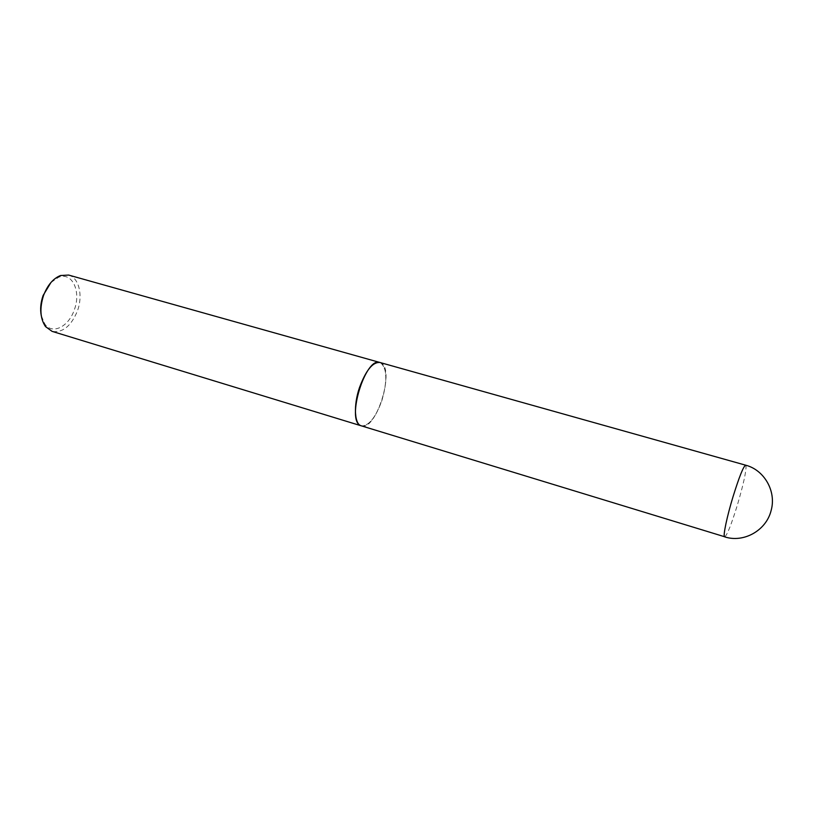 <?xml version="1.0" encoding="UTF-8"?>
<svg xmlns="http://www.w3.org/2000/svg" width="813" height="813" viewBox="0 0 813 813"><rect width="100%" height="100%" fill="white"/><g stroke="black" fill="none" stroke-linecap="round" stroke-linejoin="round"><path stroke-width="0.61" stroke-dasharray="4.07 3.05" d="M379.966 362.496L381.399 363.157C395.057 370.708 375.708 431.581 361.399 425.86M359.661 387.638C366.419 369.722 373.391 361.46 380.575 362.852C387.151 368.299 387.588 380.88 381.866 400.606C375.891 417.059 369.305 425.484 362.1 425.89C354.732 425.341 353.299 406.094 359.661 387.638M379.905 362.486L380.494 362.7C387.1 368.167 387.537 380.799 381.795 400.596C375.799 417.11 369.183 425.575 361.948 425.982L361.338 425.839M68.597 275.058C79.044 277.65 83.2 295.576 77.398 311.023C71.087 326.186 62.652 332.964 52.093 331.369M50.955 282.487L58.648 277.243C72.306 271.654 81.371 291.664 74.288 309.885C68.719 326.623 52.55 334.926 44.898 324.153L41.25 315.586M745.663 465.188L745.968 465.575C746.405 470.879 743.529 484.101 737.33 505.208C731.233 524.934 727.005 535.482 724.657 536.844M58.648 277.243L60.477 275.526M44.898 324.153L45.508 326.592"/><path stroke-width="1.22" d="M361.399 425.86L360.637 425.555C345.921 420.392 365.596 356.328 379.966 362.496L745.663 465.188C743.458 466.235 739.251 476.713 733.052 496.631C727.066 516.255 723.011 535.472 724.474 536.702L361.399 425.86M361.338 425.839L361.277 425.829C354.407 424.284 353.34 405.453 359.488 387.577C365.931 370.311 372.72 361.948 379.854 362.466L379.905 362.486M361.277 425.829L52.093 331.369L45.508 326.592C40.132 318.554 39.491 308.137 43.587 295.353C47.55 285.119 53.18 278.503 60.477 275.526L68.597 275.058L379.854 362.466M41.25 315.586C40.05 309.204 40.67 302.497 43.119 295.465L50.955 282.487M724.657 536.844C743.549 543.155 766.293 530.594 771.13 510.462C776.578 491.296 764.24 469.934 745.663 465.188"/></g></svg>

